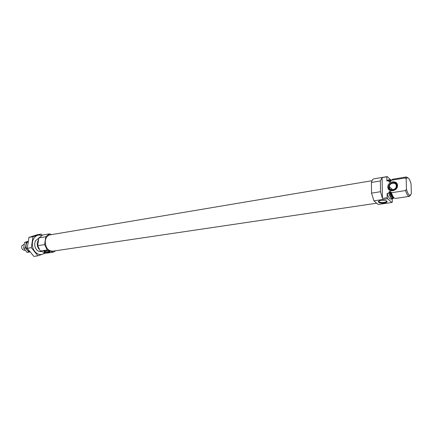 <?xml version="1.0" encoding="UTF-8"?>
<svg xmlns="http://www.w3.org/2000/svg" width="433" height="433" viewBox="0 0 433 433"><rect width="100%" height="100%" fill="white"/><g stroke="black" fill="none" stroke-linecap="round" stroke-linejoin="round"><path stroke-width="0.65" d="M44.215 250.88L44.253 251.053C45.238 251.762 46.775 252.066 48.853 251.968L49.595 251.589M391.205 180.339L387.264 176.594L386.804 176.81L386.88 180.999L388.601 180.713L389.722 179.733L391.178 180.388M389.722 179.733L388.006 180.02L386.88 180.999M387.264 176.594L373.684 178.894C372.672 179.208 371.92 180.388 371.427 182.445L380.369 180.951L380.52 191.716L382.409 198.406L387.167 197.686L387.091 193.421C388.277 197.21 389.586 199.104 391.021 199.093L392.742 198.834L393.927 197.762M387.167 197.686L387.654 198.779L391.843 202.487L392.293 202.227L392.228 198.915M389.132 193.751L389.094 191.824M371.427 182.445L371.53 193.134L380.52 191.716M371.53 193.134L373.923 200.842L387.654 198.779M373.923 200.842L378.231 204.484L391.843 202.487M382.409 198.406L382.095 177.606L380.369 180.951M382.095 177.606L386.804 176.81M387.091 193.421L388.829 193.15C390.014 196.95 391.318 198.844 392.742 198.834M388.618 181.232L389.435 180.382L390.577 180.621L389.321 182.076L388.601 180.713M388.829 193.15L389.5 191.548L390.669 191.695L391.486 192.739C392.671 196.544 393.965 198.444 395.383 198.438L409.38 196.344L410.5 195.267M389.321 182.076L390.474 181.568L391.248 180.28L405.256 177.952L406.316 176.973L407.805 177.746M392.493 179.284L391.248 180.28M391.486 192.739L405.591 190.552C406.679 194.179 407.875 196.117 409.185 196.355L409.38 196.344M405.591 190.552L406.452 189.113C407.453 192.966 408.622 195.039 409.954 195.337L411.35 193.849L411.063 183.96C409.921 179.63 408.628 177.562 407.177 177.752L406.181 179.094L405.256 177.952M406.452 189.113L406.181 179.094M38.656 239.314L37.292 242.583C36.994 245.04 37.547 247.221 38.943 249.116M51.516 234.621L49.546 233.852L42.667 235.016L38.862 237.912L37.709 245.706L40.323 251.043L46.309 253.202L53.21 252.19L55.733 250.734M49.546 233.852L45.757 236.764L38.862 237.912M45.757 236.764L44.621 244.618L37.709 245.706M44.621 244.618L47.235 250.003L40.323 251.043M49.07 252.407C50.001 252.239 50.152 251.952 49.519 251.546C47.137 250.664 45.238 250.523 43.825 251.113C44.355 252.038 46.104 252.466 49.07 252.407M47.235 250.003L53.21 252.19M371.985 180.713L49.99 234.881C47.478 235.455 45.914 237.408 45.303 240.726C45.238 247.313 47.657 250.804 52.566 251.205L376.721 203.207M384.288 203.05C387.459 202.346 387.963 201.507 385.792 200.539C381.944 199.889 379.438 200.295 378.28 201.746C378.81 202.915 380.813 203.348 384.288 203.05M387.784 187.067C387.811 192.907 397.683 191.386 397.521 185.503C397.413 179.635 387.611 181.265 387.784 187.067M389.31 186.996C389.191 190.991 395.973 190.358 396.271 186.314C396.926 181.941 389.543 182.325 389.327 186.645L389.31 186.996M388.693 187.094C388.726 192.03 397.056 190.736 396.915 185.773C396.828 180.821 388.553 182.19 388.693 187.094M388.607 187.283C388.634 192.517 397.478 191.148 397.326 185.887C397.234 180.626 388.45 182.082 388.607 187.283M378.891 200.999L379.097 201.783C380.185 202.455 381.852 202.666 384.093 202.411C386.03 202.065 386.842 201.54 386.528 200.831M37.925 255.816L33.861 256.406L27.268 248.309L28.935 237.398L37.086 234.783L41.124 234.091L32.989 236.71L31.333 247.676L37.925 255.816L45.546 253.121M42.12 235.173L41.124 234.091M28.935 237.398L32.989 236.71M27.268 248.309L31.333 247.676M38.694 238.182L35.484 240.732C34.083 244.158 34.575 247.286 36.967 250.112C38.348 251.416 39.814 251.849 41.362 251.421M41.27 235.547L41.195 235.514C36.074 233.398 31.084 239.709 32.61 246.626C33.969 253.586 40.946 256.931 44.729 252.634M24.178 244.272L21.948 245.679C21.417 247.097 21.623 248.396 22.565 249.581L24.443 250.339L25.206 250.22M29.52 251.438L29.2 251.34C25.693 250.323 24.843 243.427 28.015 241.755M28.037 241.625L26.332 242.166L25.45 247.898L28.93 252.158L29.85 251.86M28.93 252.158L27.171 252.423L23.691 248.174L24.578 242.453L28.096 241.289M25.45 247.898L23.691 248.174M26.332 242.166L24.578 242.453M391.048 180.539C390.063 179.7 389.251 179.901 388.612 181.14M388.823 192.723C390.506 197.946 392.146 199.591 393.754 197.659M389.5 191.548C390.566 195.608 391.833 197.67 393.283 197.729L393.819 197.648C392.39 197.394 391.183 195.332 390.165 191.446M391.075 180.556L389.987 181.968M391.048 180.593L390.474 181.568M390.669 191.695C391.535 194.985 392.596 196.972 393.835 197.659M38.288 241.803L38.023 243.59M388.823 192.68C390.377 196.928 391.524 198.807 392.266 198.309L393.283 197.729M390.577 180.621L391.086 180.534M392.358 179.294L406.316 176.973M407.177 177.752L406.127 177.027M409.954 195.337L409.185 196.355M40.805 251.546L41.449 251.449M392.699 189.768L389.327 186.645M44.101 250.924L43.825 251.113M379.086 200.896L379.097 201.783M378.805 201.258L378.28 201.746"/></g></svg>
